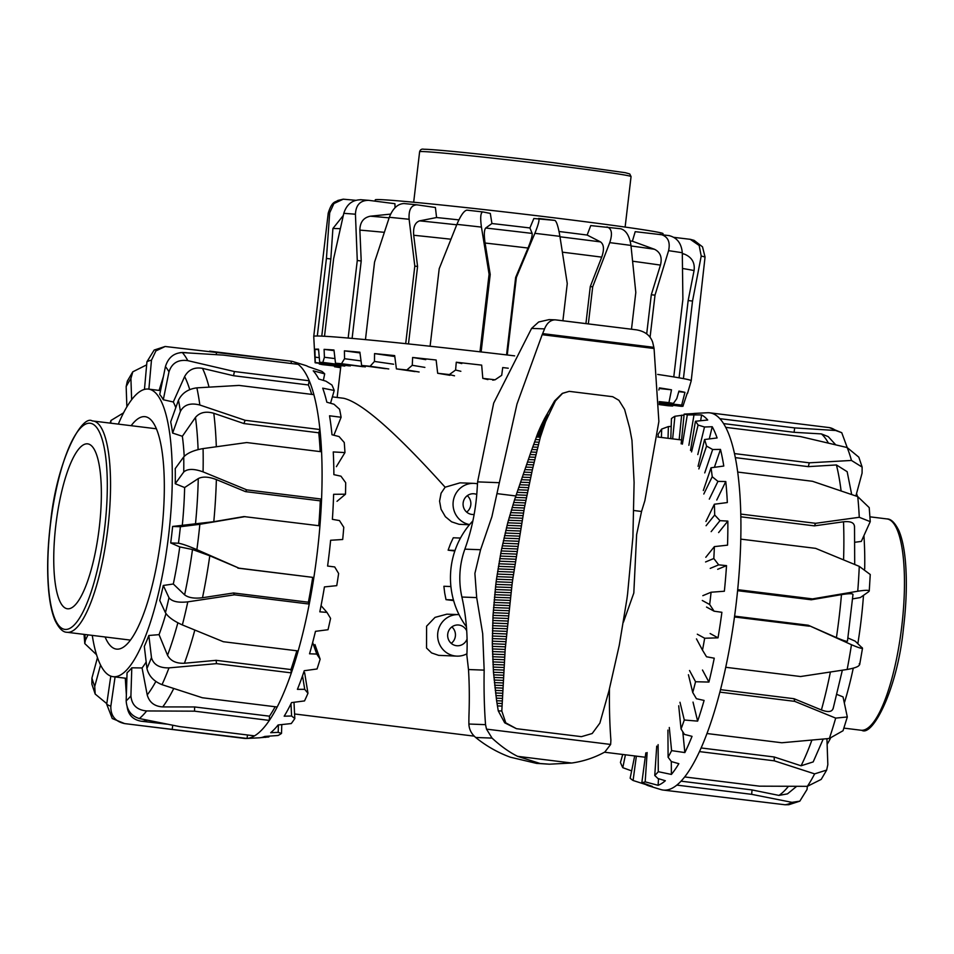 <?xml version="1.0" encoding="UTF-8"?>
<svg xmlns="http://www.w3.org/2000/svg" width="954" height="954" viewBox="0 0 954 954"><rect width="100%" height="100%" fill="white"/><g stroke="black" fill="none" stroke-linecap="round" stroke-linejoin="round"><path stroke-width="1.43" d="M458.457 614.614L446.866 614.173L435.024 617.381L426.581 626.206L426.533 648.028L431.578 652.918L438.661 655.362L456.894 656.125A20.773 20.046 -87.8 0 1 441.893 648.219A20.773 20.046 -87.8 0 1 439.83 625.955A20.773 20.046 -87.8 0 1 458.457 614.614A20.773 20.046 -87.8 0 1 459.029 614.638M466.923 653.776A20.773 20.046 -87.8 0 1 456.894 656.125M450.92 586.531L443.884 586.269L444.695 593.018L446.007 599.649L453.448 599.935M460.484 538.056L453.281 537.782L450.467 543.852L448.13 550.172L455.034 550.434M469.606 524.581A20.773 20.046 -87.8 0 1 453.651 509.209A20.773 20.046 -87.8 0 1 460.734 487.804A20.773 20.046 -87.8 0 1 473.876 483.368L460.055 482.843L445.124 487.208L441.082 493.206L439.579 501.148L441.046 509.257L445.387 516.71L451.6 521.826L459.089 524.306L469.463 524.772M445.124 487.208C395.409 432.031 361.578 402.385 343.631 398.271L332.374 396.876M474.138 514.444A10.387 10.017 -87.8 0 1 463.107 503.318A10.387 10.017 -87.8 0 1 476.761 494.446M467.281 495.675A10.387 10.017 -87.8 0 1 466.661 512.107M467.066 638.965A10.387 10.017 -87.8 0 1 447.688 634.565A10.387 10.017 -87.8 0 1 466.721 630.868M451.862 626.921A10.387 10.017 -87.8 0 1 451.242 643.354M446.007 599.649L453.627 600.591M448.13 550.172L454.843 551.007M473.876 483.368A20.773 20.046 -87.8 0 1 477.489 483.845M847.975 637.999L855.201 641.16L862.511 648.231L859.661 664.664M836.896 694.429L843.038 696.897L847.307 716.967L835.68 718.112A190.049 49.656 97 0 1 829.336 738.479L843.026 730.74L847.319 716.979M826.271 738.778L826.939 738.98L827.833 764.619L826.665 770.069L814.644 773.873A190.049 49.656 97 0 1 807.358 786.334L821.203 779.394L826.677 770.069M863.489 595.344A144.877 37.862 97 0 1 861.176 619.754A144.877 37.862 97 0 1 857.849 643.628M853.258 668.194A144.877 37.862 97 0 1 844.433 702.633M830.457 738.348A144.877 37.862 97 0 1 827.13 744.347M693.045 413.595A187.843 49.083 97 0 1 694.727 413.404L707.403 412.748A190.049 49.656 97 0 1 708.595 412.736A190.049 49.656 97 0 1 709.693 412.82A190.049 49.656 97 0 1 719.865 418.675A190.049 49.656 97 0 1 725.732 427.368A190.049 49.656 97 0 1 734.485 453.591A190.049 49.656 97 0 1 737.692 472.063A190.049 49.656 97 0 1 740.781 514.075A190.049 49.656 97 0 1 740.781 539.129A190.049 49.656 97 0 1 737.692 589.667A190.049 49.656 97 0 1 736.214 603.322A190.049 49.656 97 0 1 734.485 616.964A190.049 49.656 97 0 1 725.732 667.287A190.049 49.656 97 0 1 719.876 692.127A190.049 49.656 97 0 1 706.974 733.531A190.049 49.656 97 0 1 699.473 751.597A190.049 49.656 97 0 1 684.662 776.938A190.049 49.656 97 0 1 676.827 785.106A190.049 49.656 97 0 1 664.258 790.15A190.049 49.656 97 0 1 663.149 790.055A190.049 49.656 97 0 1 662.66 789.984A190.049 49.656 97 0 1 660.907 789.578L648.768 785.857A187.843 49.083 97 0 1 645.786 784.558L633.086 780.491A185.636 48.511 97 0 1 630.153 778.19L634.696 755.902M709.693 412.82L829.336 427.607A190.049 49.656 97 0 1 835.68 430.504L794.694 427.905L719.865 418.675M734.592 616.141L808.276 625.24L836.419 637.606C843.551 640.683 847.235 641.815 847.486 641.028L852.995 594.414M705.578 561.954L713.819 558.507L718.684 564.851L726.519 565.627A187.843 49.083 97 0 1 724.36 591.23L711.076 592.231A185.636 48.511 97 0 1 710.193 600.209A185.636 48.511 97 0 1 709.669 604.514L714.105 611.192L721.892 612.301A187.843 49.083 97 0 1 718.028 637.844L704.672 638.238A185.636 48.511 97 0 1 702.49 650.139L706.52 656.769L714.248 658.188A187.843 49.083 97 0 1 708.929 682.062L695.549 681.74A185.636 48.511 97 0 1 692.747 692.509L696.432 698.722L704.088 700.427A187.843 49.083 97 0 1 697.636 721.129L684.292 720.008A185.636 48.511 97 0 1 681.037 728.963L684.459 734.401L692.032 736.345A187.843 49.083 97 0 1 684.853 752.575L671.604 750.631A185.636 48.511 97 0 1 668.098 757.214L671.366 761.566L678.843 763.689A187.843 49.083 97 0 1 671.389 774.433L658.284 771.691A185.636 48.511 97 0 1 654.754 775.483L657.962 778.524L665.343 780.742A187.843 49.083 97 0 1 658.093 785.321L645.178 781.851A185.636 48.511 97 0 1 641.839 782.626L652.393 786.43A187.843 49.083 97 0 1 648.768 785.857M631.643 770.892L622.795 767.684A185.636 48.511 97 0 1 620.446 762.449L622.735 754.471M676.827 785.106L751.657 794.336L791.999 802.35A190.049 49.656 97 0 1 785.023 804.759L663.149 790.055M869.249 591.027L870.251 574.511L859.268 566.366A190.049 49.656 97 0 1 857.741 591.23C866.649 589.858 870.275 590.037 868.629 591.742L869.225 591.027M740.781 539.129L815.61 548.359L859.268 566.366M852.614 598.873L860.317 597.574L868.629 591.742M870.251 521.647L869.213 507.611L857.741 496.617A190.049 49.656 97 0 1 859.268 517.295L870.239 521.647L861.307 541.419L854.963 542.254M737.692 472.063L812.522 481.293L857.741 496.617M858.803 457.157L847.152 447.545A190.049 49.656 97 0 1 851.457 460.448L862.13 467.09L862.07 473.148L855.881 495.973M725.732 427.368L800.561 436.598L847.152 447.545M835.68 430.504L841.75 432.699L847.212 447.557M841.762 432.699L829.336 427.607M862.07 647.563C863.322 649.209 859.792 648.255 851.469 644.713A190.049 49.656 97 0 1 847.152 669.469C856.382 667.848 860.425 665.904 859.268 663.662M808.276 625.24L851.469 644.713M785.023 804.759L788.827 804.711L799.834 801.157M807.334 786.334L807.06 789.447L799.822 801.145L791.999 802.35M807.358 786.334L759.491 786.168L684.662 776.938M699.473 751.597L774.302 760.827L814.644 773.873M829.336 738.479L781.803 742.761L706.974 733.531M719.876 692.127L794.706 701.357L835.68 718.112M645.822 752.873L641.839 782.626M656.722 746.123L654.754 775.483M667.919 730.096L668.098 757.214M678.711 705.793L681.037 728.963M688.43 674.74L692.747 692.509M696.468 638.882L702.49 650.139M714.105 611.192L706.532 607.054M702.299 600.483L709.669 604.514M694.727 413.404A187.843 49.083 97 0 1 696.205 413.404L684.149 414.119L681.156 443.848M672.642 438.852L674.919 416.254A185.636 48.511 97 0 0 671.449 418.556L670.817 438.637M661.42 437.469L661.682 429.061A185.636 48.511 97 0 0 658.129 434.297L658.272 437.087M711.076 592.231L702.848 595.666M706.079 525.714L714.689 515.005L719.996 520.657L727.842 521.099A187.843 49.083 97 0 1 727.532 545.163L714.379 546.606L705.793 557.291M703.802 494.029L712.221 476.738L717.945 481.376L725.779 481.531A187.843 49.083 97 0 1 727.33 502.543L714.367 504.237L705.948 521.492M698.853 468.915L706.568 446.114L712.674 449.489L720.473 449.406A187.843 49.083 97 0 1 723.776 466.041L711.028 467.782L703.325 490.523M691.567 451.922L698.089 425.055L704.493 426.998L712.233 426.736A187.843 49.083 97 0 1 717.098 437.946L704.577 439.532L698.066 466.339M682.396 444.135L687.309 414.895L701.607 414.942A187.843 49.083 97 0 1 707.713 420.022L695.43 421.263L690.517 450.443M622.795 767.684L625.419 754.793M633.086 780.491L636.366 756.105M645.178 781.851L647.134 752.563M658.093 785.321L658.534 778.691M658.284 771.691L658.105 744.633M671.389 774.433L671.306 761.483M671.604 750.631L669.291 727.508M684.853 752.575L682.778 731.742M684.292 720.008L679.987 702.275M697.636 721.129L693.021 702.108M695.549 681.74L689.527 670.507M708.929 682.062L702.478 670.018M704.672 638.238L697.314 634.207M718.028 637.844L710.146 633.528M718.684 564.851L710.229 568.381M726.519 565.627L717.682 569.311M719.996 520.657L711.159 531.64M727.842 521.099L718.624 532.559M717.945 481.376L709.299 499.121M725.779 481.531L716.764 500.039M712.674 449.489L704.744 472.886M720.473 449.406L714.403 467.317M704.493 426.998L697.791 454.569M712.233 426.736L709.275 438.923M693.928 415.312L688.871 445.327M701.607 414.942L700.63 420.726M674.919 416.254L684.054 415.038M681.633 415.169L679.165 439.663M661.682 429.061L668.396 426.569L671.199 426.438M668.396 426.569L668.027 438.291M684.149 414.119A185.636 48.511 97 0 1 687.309 414.895M695.43 421.263A185.636 48.511 97 0 1 698.089 425.055M704.577 439.532A185.636 48.511 97 0 1 706.568 446.114M711.028 467.782A185.636 48.511 97 0 1 712.221 476.738M714.367 504.237A185.636 48.511 97 0 1 714.689 515.005M714.379 546.606A185.636 48.511 97 0 1 713.819 558.507M796.614 786.37L787.479 793.871L778.941 795.409L752.05 789.936L751.657 794.336M681.025 781.171L752.05 789.936M723.585 423.6L794.062 432.305L821.406 433.915L828.227 436.622L835.668 444.767M735.319 457.634L808.276 466.637L836.419 464.944L847.164 471.693L851.683 494.53M740.841 516.806L814.37 525.869L843.515 521.79C850.873 521.051 854.522 522.792 854.474 527.049M737.585 590.681L811.27 599.78L841.464 594.64C849.096 593.424 852.924 593.4 852.948 594.569M833.2 708.071C832.305 711.922 828.382 712.543 821.406 709.967L794.062 698.722L794.706 701.357M720.509 689.647L794.062 698.722M823.195 739.064L813.19 761.912L801.074 765.788L774.171 756.975L774.302 760.827M701.118 747.96L774.171 756.975M734.485 616.964L809.314 626.194M847.152 669.469L800.561 676.529L725.732 667.287M857.741 591.23L812.522 598.897L737.692 589.667M859.268 517.295L815.61 523.305L740.781 514.075M851.457 460.448L809.314 462.821L734.485 453.591M811.27 599.78L812.522 598.897M814.37 525.869L815.61 523.305M808.276 466.637L809.314 462.821M794.062 432.305L794.694 427.905M856.537 493.564A144.877 37.862 97 0 1 857.503 496.533M863.942 536.017A144.877 37.862 97 0 1 864.694 569.013M361.196 199.768C352.479 199.732 346.684 204.251 343.798 213.338A190.049 4.078 6.7 0 1 355.437 214.221C355.878 204.943 360.326 200.316 368.769 200.34L394.92 203.703L395.039 207.71M417.005 204.836L404.126 203.548C397.818 203.727 392.881 208.306 389.315 217.297A190.049 4.078 6.7 0 1 409.123 219.277C408.539 209.868 411.162 205.062 417.005 204.836L435.406 207.495L436.574 217.536A144.877 3.112 6.7 0 1 458.898 219.885M482.7 211.919A174.475 3.744 -173.3 0 0 466.876 210.142C464.049 210.691 460.722 215.425 456.906 224.357A190.049 4.078 6.7 0 1 481.448 227.1C480.124 217.595 480.589 212.539 482.843 211.931L490.308 213.434L491.93 223.534A144.877 3.112 6.7 0 1 529.899 227.958L533.858 218.502L554.894 220.398A174.475 3.744 -173.3 0 0 538.688 218.43M559.032 231.5A144.877 3.112 6.7 0 1 587.151 235.054L590.753 225.585L620.708 228.757C626.062 230.284 629.473 235.841 630.964 245.416L635.805 292.461L631.488 329.225M630.117 240.897A144.877 3.112 6.7 0 1 632.383 241.219L635.209 231.667L669.458 235.65M375.113 201.163L375.268 199.851A144.877 3.112 6.7 0 1 380.372 199.624A144.877 3.112 6.7 0 1 538.485 215.914A144.877 3.112 6.7 0 1 663.042 233.658L662.923 234.66M587.151 235.054L600.507 241.899C603.965 244.439 604.371 249.519 601.712 257.139L590.276 286.582L592.708 286.784L609.749 242.626A190.049 4.078 6.7 0 1 630.964 245.416M344.788 366.086L315.249 362.532L314.915 349.283A187.843 4.031 6.7 0 1 318.541 349.152L319.697 362.317A185.636 3.983 6.7 0 1 321.629 362.377A185.636 3.983 6.7 0 1 322.822 362.425L324.408 357.261L324.098 349.367A187.843 4.031 6.7 0 1 333.972 350.011L335.51 363.236A185.636 3.983 6.7 0 1 341.496 363.701L344.549 358.704L344.406 350.833A187.843 4.031 6.7 0 1 359.885 352.205L361.638 365.465A185.636 3.983 6.7 0 1 370.092 366.264L374.469 361.447L374.552 353.6A187.843 4.031 6.7 0 1 394.67 355.603L396.411 368.888A185.636 3.983 6.7 0 1 406.833 369.973L412.271 365.299L412.629 357.476A187.843 4.031 6.7 0 1 436.133 360.004L437.671 373.276A185.636 3.983 6.7 0 1 449.382 374.576L455.595 370.021L456.274 362.234A187.843 4.031 6.7 0 1 481.675 365.12L482.807 378.368A185.636 3.983 6.7 0 1 495.078 379.787L501.709 375.316L502.722 367.564A187.843 4.031 6.7 0 1 508.255 368.22M658.844 390.007L659.429 387.884A187.843 4.031 6.7 0 1 671.497 389.804L668.945 402.636A185.636 3.983 6.7 0 1 673.405 403.411L676.756 398.689L678.938 391.104A187.843 4.031 6.7 0 1 684.96 392.356L681.681 405.104A185.636 3.983 6.7 0 1 683.147 405.533L687.274 393.084A187.843 4.031 6.7 0 1 687.536 393.358A187.843 4.031 6.7 0 1 687.142 393.549M683.267 405.235L682.957 406.261A185.636 3.983 6.7 0 1 681.347 406.332L659.25 403.602M657.688 374.421A190.049 4.078 6.7 0 1 673.774 376.925A190.049 4.078 6.7 0 1 683.422 378.607A190.049 4.078 6.7 0 1 691.233 380.634A190.049 4.078 6.7 0 1 691.245 380.729L687.536 393.358M340.888 365.752L315.178 362.794A185.636 3.983 6.7 0 1 315.106 362.675L313.747 336.38A190.049 4.078 6.7 0 1 313.747 336.368A190.049 4.078 6.7 0 1 317.312 335.999A190.049 4.078 6.7 0 1 320.437 336.07A190.049 4.078 6.7 0 1 324.515 336.273A190.049 4.078 6.7 0 1 348.162 338.05A190.049 4.078 6.7 0 1 365.454 339.624A190.049 4.078 6.7 0 1 405.7 343.643A190.049 4.078 6.7 0 1 430.099 346.242A190.049 4.078 6.7 0 1 479.981 351.811A190.049 4.078 6.7 0 1 507.254 354.983A190.049 4.078 6.7 0 1 514.671 355.866M507.254 354.983L516.364 277.423L534.872 233.325A190.049 4.078 6.7 0 1 559.915 236.353L567.26 283.588L562.896 320.759M343.261 199.171L337.859 200.447C335.379 202.534 332.207 200.447 328.224 213.136A190.049 4.078 6.7 0 1 329.69 212.814L333.912 203.56L343.261 199.183L355.556 200.292M674.025 237.367L690.243 239.323L699.175 245.5L701.214 256.054A190.049 4.078 6.7 0 1 705.054 257.043L702.514 246.847L694.118 240.36L690.255 239.311M705.054 257.043L691.233 380.634M683.422 378.607L692.532 301.047L701.214 256.054M659.977 234.231C667.693 236.091 670.567 241.577 668.587 250.663A190.049 4.078 6.7 0 1 682.301 252.738C681.406 243.21 676.946 237.498 668.897 235.578M682.301 252.738L682.885 299.365L673.774 376.925M650.079 337.179L655.016 295.144L668.587 250.663M360.481 199.696L368.769 200.34M324.515 336.273L333.626 258.713L343.798 213.338M606.911 226.945C611.752 228.4 612.706 233.635 609.749 242.626M588.344 323.907L592.708 286.784M559.915 236.353C558.281 226.778 556.611 221.459 554.894 220.398M538.605 218.418C539.726 219.42 538.473 224.381 534.872 233.325M466.876 210.142L482.843 211.931M481.448 227.1L489.092 274.251L479.981 351.811M491.93 223.534L485.717 228.018C484.107 229.938 483.893 234.946 485.085 243.031L490.213 274.478L489.092 274.251M430.099 346.242L439.21 268.682L456.906 224.357M409.123 219.277L414.811 266.083L405.7 343.643M436.574 217.536L419.629 220.851C415.014 222.449 413.034 227.255 413.702 235.256L417.578 266.488L414.811 266.083M365.454 339.624L374.564 262.064L389.315 217.297M659.238 402.719L683.147 405.533M659.226 401.813L673.405 403.411M492.741 380.157L495.078 379.787M455.595 370.021L460.854 371.297M454.509 375.816L449.382 374.576M456.274 362.234L461.772 363.569M412.271 365.299L424.876 367.385M419.104 372L406.833 369.973M412.629 357.476L425.782 359.658M374.469 361.447L393.608 364.213M388.755 368.959L370.092 366.264M374.552 353.6L394.515 356.486M344.549 358.704L361.029 360.91M365.358 366.896L341.496 363.701M344.406 350.833L359.98 352.92M324.408 357.261L334.961 358.585M350.392 365.907L322.822 362.425M324.098 349.367L334.043 350.619M319.697 362.317L349.176 365.871M340.793 366.479L319.244 363.999A185.636 3.983 6.7 0 0 322.237 364.619L340.781 366.634M340.685 367.421L334.568 366.753A185.636 3.983 6.7 0 0 340.423 367.672L340.65 367.695M682.957 406.261L659.238 403.459M681.681 405.104L659.238 402.576M684.96 392.356L678.783 391.665M668.945 402.636L659.226 401.61M671.497 389.804L659.262 388.505M482.807 378.368L487.923 379.597M437.671 373.276L449.918 375.304M396.411 368.888L415.026 371.583M361.638 365.465L385.44 368.649M335.51 363.236L363.021 366.706M315.309 357.178L319.28 357.655M314.915 349.283L318.588 349.736M319.244 363.999L319.03 363.236M334.568 366.753L334.138 365.919M659.25 404.591L668.11 405.748A185.636 3.983 6.7 0 0 672.701 406.034L659.25 404.377M672.964 405.295L672.701 406.034M529.899 227.958L532.141 233.42C532.487 235.578 531.116 240.444 528.015 248.028L515.649 277.435L516.364 277.423M490.213 274.478L481.114 351.943M506.55 354.9L515.649 277.435M585.923 323.609L590.276 286.582M632.383 241.219L654.432 249.256C660.359 252.13 662.362 257.413 660.454 265.105L651.296 294.762L655.016 295.144M646.693 333.888L651.296 294.762M682.313 253.466L684.59 254.205C691.9 257.318 695.072 262.767 694.071 270.554L688.156 300.558L692.532 301.047M679.081 377.82L688.156 300.558M321.772 336.13L330.835 258.963L332.898 228.519L343.309 215.461M352.109 338.396L361.208 261.002L359.873 230.117C360.004 222.222 363.498 217.584 370.379 216.2L390.639 214.101M417.578 266.488L408.479 343.929M355.437 214.221L357.273 260.49L348.162 338.05M329.69 212.814L326.423 258.439L317.312 335.999M361.208 261.002L357.273 260.49M330.835 258.963L326.423 258.439M126.357 694.822L125.272 678.175A144.877 37.862 -83 0 0 125.475 678.211A144.877 37.862 -83 0 0 126.882 678.282M126.166 700.832C126.81 710.122 131.211 716.025 139.356 718.541A190.049 49.656 -83 0 0 146.642 710.945C136.971 710.026 131.724 705.006 130.913 695.895A174.475 45.589 97 0 1 126.166 700.832L127.061 672.749A144.877 37.862 -83 0 0 131.795 667.812L142.063 667.955A144.877 37.862 -83 0 0 146.177 662.004M146.94 668.468C148.729 675.921 153.749 681.323 162.013 684.662A190.049 49.656 -83 0 0 168.977 667.883C159.258 668.05 153.427 664.604 151.471 657.544A174.475 45.589 97 0 1 146.94 668.468L144.316 646.395A144.877 37.862 -83 0 0 148.848 635.483L159.056 634.649A144.877 37.862 -83 0 0 165.948 613.601M165.436 612.718C168.226 617.071 173.867 621.149 182.357 624.93A190.049 49.656 -83 0 0 187.795 601.855C178.171 602.904 171.899 601.521 168.977 597.717A174.475 45.589 97 0 1 165.436 612.718L159.747 600.483A144.877 37.862 -83 0 0 163.289 585.47L173.306 584.003A144.877 37.862 -83 0 0 179.757 546.916L170.694 542.933A144.877 37.862 -83 0 0 171.72 534.693A144.877 37.862 -83 0 0 172.626 526.441L213.791 521.695L243.938 516.579L319.936 525.845A190.049 49.656 -83 0 0 321.57 499.085A190.049 49.656 -83 0 0 321.57 451.779A190.049 49.656 -83 0 0 319.924 429.527A190.049 49.656 -83 0 0 313.878 394.646A190.049 49.656 -83 0 0 309.239 380.765A190.049 49.656 -83 0 0 298.173 364.345A190.049 49.656 -83 0 0 293.093 361.626A190.049 49.656 -83 0 0 291.34 361.22A190.049 49.656 -83 0 0 290.851 361.149L165.173 346.493L155.896 350.917L151.471 360.207L148.884 389.149M92.264 635.388A144.877 37.862 -83 0 0 113.037 676.672A144.877 37.862 -83 0 0 168.739 534.323A144.877 37.862 -83 0 0 148.514 389.101A144.877 37.862 -83 0 0 118.332 424.101M131.163 425.675A117.092 30.6 97 0 1 144.436 416.624A117.092 30.6 97 0 1 145.115 416.671A117.092 30.6 97 0 1 161.298 535.337A117.092 30.6 97 0 1 117.115 649.149A117.092 30.6 97 0 1 116.436 649.102A117.092 30.6 97 0 1 105.095 636.974M268.968 736.142L268.897 736.941L260.788 737.645M112.238 718.517L124.664 723.597L244.307 738.384A190.049 49.656 -83 0 0 245.405 738.468A190.049 49.656 -83 0 0 246.597 738.468L259.273 737.812A187.843 49.083 -83 0 0 264.771 736.44L278.055 735.486A185.636 48.511 -83 0 0 281.502 733.423L278.198 732.362L270.697 732.696A187.843 49.083 -83 0 0 278.103 724.968L291.256 723.561A185.636 48.511 -83 0 0 294.81 718.553L291.59 716.001L284.185 716.192A187.843 49.083 -83 0 0 291.542 702.597L304.529 700.916A185.636 48.511 -83 0 0 307.963 693.272L304.72 689.337L297.409 689.337A187.843 49.083 -83 0 0 304.266 670.722L317.05 668.969A185.636 48.511 -83 0 0 320.139 659.178L316.776 654.074L309.537 653.8A187.843 49.083 -83 0 0 315.476 631.333L328.021 629.723A185.636 48.511 -83 0 0 330.573 618.383L326.983 612.408L319.817 611.824A187.843 49.083 -83 0 0 324.443 586.913L336.75 585.649A185.636 48.511 -83 0 0 338.622 573.485L334.711 566.95L327.592 566.044A187.843 49.083 -83 0 0 329.225 553.153A187.843 49.083 -83 0 0 330.621 540.262L342.701 539.499A185.636 48.511 -83 0 0 343.762 527.276L339.469 520.574L332.386 519.334A187.843 49.083 -83 0 0 333.626 494.303L345.491 494.196L337.012 501.315M246.597 738.468A190.049 49.656 -83 0 0 247.026 738.432A190.049 49.656 -83 0 0 254.527 735.856A190.049 49.656 -83 0 0 269.338 720.413A190.049 49.656 -83 0 0 277.185 706.997A190.049 49.656 -83 0 0 291.34 672.88A190.049 49.656 -83 0 0 298.173 650.95A190.049 49.656 -83 0 0 309.239 604.061A190.049 49.656 -83 0 0 313.878 577.408A190.049 49.656 -83 0 0 317.372 551.65A190.049 49.656 -83 0 0 319.936 525.845M135.039 724.897L247.026 738.432L247.527 734.985M110.759 423.159L110.974 420.464L123.543 412.855M127.335 381.135L126.166 386.585A174.475 45.589 97 0 1 130.913 378.476L132.797 371.81L146.642 364.869M131.64 399.726L130.913 378.476M126.87 406.857L126.166 386.585M165.173 346.481L154.166 350.046L146.94 361.757A174.475 45.589 97 0 1 151.471 360.207M163.42 376.484L159.103 390.413M180.008 352.67L182.202 352.491M216.272 354.614L216.51 351.99L209.689 351.132M144.459 389.423L146.94 361.757M182.345 352.575C173.867 352.932 168.226 357.595 165.436 366.586A174.475 45.589 97 0 1 168.977 371.845C171.899 363.045 178.171 359.312 187.795 360.648A190.049 49.656 -83 0 0 182.345 352.575L223.343 355.115L298.173 364.345M311.696 394.384A185.636 48.511 -83 0 0 308.38 384.963L233.551 375.721L202.487 368.351C194.377 366.956 188.415 369.699 184.611 376.591L173.306 401.98L163.289 399.738L168.977 371.845M233.551 375.721L234.41 371.535L187.795 360.648M163.289 399.738A144.877 37.862 -83 0 0 159.747 394.491L165.436 366.586M196.87 387.849C188.093 389.017 181.952 393.143 178.458 400.239A174.475 45.589 97 0 1 180.389 411.401C183.955 404.723 190.442 402.588 199.851 405.021A190.049 49.656 -83 0 0 196.87 387.849L239.049 385.416L313.878 394.646M320.198 451.612A185.636 48.511 -83 0 0 318.767 432.794L243.938 423.564L213.791 413.273C205.885 411.019 199.78 412.39 195.475 417.411L182.357 436.276L172.626 433.068L180.389 411.401M243.938 423.564L245.095 420.297L199.851 405.021M172.626 433.068A144.877 37.862 -83 0 0 170.683 421.906L178.458 400.239M203.071 448.595C193.948 450.181 187.509 452.947 183.74 456.883A174.475 45.589 97 0 1 183.74 472.015C187.509 468.641 193.948 468.593 203.071 471.872A190.049 49.656 -83 0 0 203.071 448.595L246.74 442.549L321.57 451.779M318.767 525.702A185.636 48.511 -83 0 0 320.294 500.85L245.464 491.62L216.367 479.576C208.723 476.678 202.689 476.344 198.265 478.574L184.635 487.542L175.238 483.726L183.74 472.015M245.464 491.62L246.74 489.855L203.071 471.872M175.238 483.726A144.877 37.862 -83 0 0 175.238 468.581L183.74 456.883M199.851 524.295L180.389 526.727A174.475 45.589 97 0 1 178.458 543.231C181.952 543.756 188.093 545.903 196.882 549.659A190.049 49.656 -83 0 0 199.851 524.295L245.106 516.615M172.626 526.441L180.389 526.727M173.306 584.003L184.611 594.855C188.427 597.776 194.389 598.73 202.498 597.729L233.551 592.983L308.38 602.212A185.636 48.511 -83 0 0 312.709 577.361L239.049 568.179L196.882 549.659M187.795 601.855L234.41 594.819L309.239 604.061L308.38 602.212M233.551 592.983L234.41 594.819M163.289 585.47L168.977 597.717M298.173 650.95L223.343 641.72L182.357 624.93M168.977 667.883L216.51 663.638L291.34 672.88L290.946 669.553A185.636 48.511 -83 0 0 296.837 650.783M159.056 634.649L167.534 655.279C170.575 660.943 176.216 663.602 184.432 663.245L216.117 660.323L216.51 663.638M148.848 635.483L151.471 657.544M277.185 706.997L202.355 697.756L162.013 684.662M146.642 710.945L194.509 711.171L269.338 720.413L269.469 716.18A185.636 48.511 -83 0 0 275.157 706.747M142.063 667.955L147.214 694.906C149.337 702.394 154.512 706.401 162.717 706.914L194.64 706.95L194.509 711.171M131.795 667.812L130.913 695.895M254.527 735.856L179.698 726.614L139.356 718.541M124.664 723.597C115.172 721.558 110.557 715.727 110.843 706.115A174.475 45.589 97 0 1 106.705 704.231L112.25 718.505M172.769 725.29L172.197 729.202M127.156 706.914C128.373 714.975 133.023 719.733 141.12 721.2L167.022 724.169M115.076 676.923L110.843 706.115M106.788 703.658L95.197 694.059L94.732 686.451A174.475 45.589 97 0 1 91.93 678.055L91.87 684.125L95.185 694.059M100.54 665.033L94.732 686.451M96.497 654.671L84.787 643.592L85.371 640.289A174.475 45.589 97 0 1 84.882 634.482M88.018 634.863L85.371 640.289M326.983 612.408L321.057 605.647M316.776 654.074L312.65 642.507M314.927 644.546L320.139 659.178M304.72 689.337L302.525 675.79M304.624 672.642L307.963 693.272M291.59 716.001L290.982 703.766M293.999 702.287L294.81 718.553M278.198 732.362L278.425 724.945M281.788 724.587L281.502 733.423M265.379 737.406L265.486 736.381M345.491 494.196A185.636 48.511 -83 0 0 345.682 482.688L340.96 476.189L333.876 474.639A187.843 49.083 -83 0 0 333.256 451.934L344.954 452.578A185.636 48.511 -83 0 0 344.251 442.501L339.087 436.574L331.992 434.762A187.843 49.083 -83 0 0 329.535 415.789L341.115 417.256A185.636 48.511 -83 0 0 339.564 409.242L333.983 404.234L326.84 402.206A187.843 49.083 -83 0 0 322.714 388.171L334.222 390.46A185.636 48.511 -83 0 0 331.92 385.011L325.946 381.183L318.743 379.012A187.843 49.083 -83 0 0 313.21 370.808L324.694 373.861L323.358 380.407M334.222 390.46L330.549 403.256M341.115 417.256L333.876 435.239M344.954 452.578L336.38 466.661M324.694 373.861A185.636 48.511 -83 0 0 321.796 371.321L308.214 366.646A187.843 49.083 -83 0 0 305.232 365.346L293.093 361.626M194.64 706.95L269.469 716.18M216.117 660.323L290.946 669.553M179.757 546.916L192.493 549.516L209.785 555.788L239.049 568.179M312.709 577.361L237.88 568.131M291.137 363.474L291.34 361.22L216.51 351.99M308.38 384.963L309.239 380.765L234.41 371.535M318.767 432.794L319.924 429.527L245.095 420.297M320.294 500.85L321.57 499.085L246.74 489.855M97.463 657.64L91.93 678.055M110.795 676.124L106.705 704.231M170.694 542.933L178.458 543.231M182.357 524.795A144.877 37.862 -83 0 0 184.635 487.542M184.205 456.334A144.877 37.862 -83 0 0 182.357 436.276M175.798 407.656A144.877 37.862 -83 0 0 173.306 401.98M55.785 525.499A83.081 21.715 -83 0 0 67.376 608.771A83.081 21.715 -83 0 0 99.323 527.145A83.081 21.715 -83 0 0 87.72 443.86A83.081 21.715 -83 0 0 55.785 525.499M562.347 393.358L554.608 400.895L544.495 418.675L538.175 432.162L530.949 452.029L514.516 499.932L507.731 522.816L501.208 550.947L496.485 579.209A225.871 59.017 -82.9 0 0 496.152 581.785A225.871 59.029 -83 0 0 495.818 584.361L493.027 615.318L492.324 643.771L493.468 672.26L496.617 700.737L498.262 710.873L504.69 722.81L516.448 728.689L505.763 722.846L501.804 711.004L505.179 649.435L512 584.969A1080.524 282.384 97 0 0 512.334 582.393A1080.524 282.312 97.1 0 0 512.68 579.817L524.366 508.005L532.344 469.893L540.346 437.194L545.605 421.608L555.431 400.918L562.55 393.37L569.24 391.355L562.371 393.346M516.448 728.689L581.451 736.655L592.207 733.507L599.863 723.108L608.962 690.839L619.277 645.25L626.897 599.148A1080.524 282.312 -82.9 0 0 627.243 596.572A1080.524 282.372 -83 0 0 627.577 593.996L632.907 537.078L634.1 482.45L631.965 440.366L629.64 427.988L624.608 409.457L618.919 400.322L612.706 396.709L569.24 391.355M549.397 764.202L536.446 763.367L510.33 757.19C497.785 752.599 486.242 746.028 475.688 737.478C471.371 733.805 469.106 729.321 468.891 724.026A77.894 20.356 97 0 1 469.01 714.021A171.35 44.778 -83 0 0 468.497 669.541L466.852 655.291A207.996 200.71 92.2 0 0 466.84 633.051A207.996 200.71 92.2 0 0 461.891 597.037A83.081 80.172 -87.8 0 1 459.971 572.877A83.081 80.172 -87.8 0 1 464.86 549.146A208.032 200.757 92.2 0 0 473.852 516.042A208.032 200.757 92.2 0 0 477.179 488.567A170.778 108.1 97.1 0 0 477.596 481.877L499.347 482.7L491.894 516.722L480.577 549.731L474.889 573.437L476.69 597.598L482.688 633.659L484.167 670.125A225.871 59.029 -83 0 0 485.538 724.658L486.504 729.13L492.037 738.098C500.695 746.076 509.209 752.157 517.569 756.331L540.179 763.51L549.397 764.19L571.732 763.021C583.574 761.34 594.616 757.667 604.848 752.014L610.643 744.442L610.894 740.125A225.871 59.029 97 0 1 609.475 688.848M623.439 622.151L633.814 593.042L636.628 534.586L641.541 511.463L644.868 500.659L658.88 421.501L654.062 348.496A401.539 387.491 92.2 0 0 653.848 347.328L652.667 342.236C650.282 335.379 644.821 331.241 636.306 329.822L555.18 319.84C550.494 319.972 546.952 322.989 544.555 328.892L542.647 333.614A401.539 387.491 92.2 0 0 542.17 334.699L516.996 403.995L499.347 482.7M477.596 481.877L493.683 403.113L531.593 328.403L538.652 321.999L549.099 319.614L555.18 319.84M472.874 520.908A81.066 78.228 92.2 0 0 466.423 626.802M580.008 736.536L581.308 736.643M536.446 763.367L537.197 763.462M841.464 594.64A185.636 48.511 97 0 1 839.27 616.141A185.636 48.511 97 0 1 836.419 637.606M788.398 786.358A185.636 48.511 97 0 1 778.941 795.409M821.406 433.915A185.636 48.511 97 0 1 828.37 443.026M836.419 464.944A185.636 48.511 97 0 1 841.094 490.905M843.515 521.79A185.636 48.511 97 0 1 843.563 559.855M830.397 672.033A185.636 48.511 97 0 1 821.406 709.967M811.89 740.125A185.636 48.511 97 0 1 801.074 765.788M332.898 228.519A185.636 3.983 6.7 0 1 337.346 228.578A185.636 3.983 6.7 0 1 340.256 228.71M562.395 252.19A185.636 3.983 6.7 0 1 563.826 252.357A185.636 3.983 6.7 0 1 601.712 257.139M600.507 241.899A173.163 3.721 -173.3 0 0 562.335 237.081A173.163 3.721 -173.3 0 0 559.986 236.795M485.085 243.031A185.636 3.983 6.7 0 1 528.015 248.028M532.141 233.42A173.163 3.721 -173.3 0 0 485.717 228.018M632.645 261.217A185.636 3.983 6.7 0 1 660.454 265.105M654.432 249.256A173.163 3.721 -173.3 0 0 631.023 245.953M682.587 268.491A185.636 3.983 6.7 0 1 694.071 270.554M684.59 254.205A173.163 3.721 -173.3 0 0 682.325 253.752M359.873 230.117A185.636 3.983 6.7 0 1 384.295 232.323M389.125 217.846A173.163 3.721 -173.3 0 0 370.379 216.2M413.702 235.256A185.636 3.983 6.7 0 1 450.944 239.215M456.727 224.786A173.163 3.721 -173.3 0 0 419.629 220.851M186.996 352.813A185.636 48.511 -83 0 0 186.09 352.67L187.485 352.837M141.12 721.2A185.636 48.511 -83 0 0 141.705 721.236A185.636 48.511 -83 0 0 147.429 720.222M162.717 706.914A185.636 48.511 -83 0 0 173.723 688.538M155.848 681.466A173.163 45.255 97 0 1 147.214 694.906M184.432 663.245A185.636 48.511 -83 0 0 194.819 630.069M177.861 622.807A173.163 45.255 97 0 1 167.534 655.279M202.498 597.729A185.636 48.511 -83 0 0 209.785 555.788M192.493 549.516A173.163 45.255 97 0 1 184.611 594.855M213.791 521.695A185.636 48.511 -83 0 0 216.367 479.576M198.265 478.574A173.163 45.255 97 0 1 195.475 524.116M216.319 446.722A185.636 48.511 -83 0 0 213.791 413.273M195.475 417.411A173.163 45.255 97 0 1 198.098 449.596M209.021 387.085A185.636 48.511 -83 0 0 202.487 368.351M184.611 376.591A173.163 45.255 97 0 1 189.739 389.614M426.152 149.313A103.855 2.23 -173.3 0 1 552.843 162.609C498.715 155.967 438.387 149.456 423.826 149.241C421.704 148.764 420.297 149.599 419.617 151.746A106.443 2.29 6.7 0 1 423.361 151.579A106.443 2.29 6.7 0 1 553.225 165.209A106.443 2.29 6.7 0 1 631.059 176.585L625.12 227.076M860.925 730.227L861.748 730.287C872.421 737.06 897.464 689.551 903.486 628.137C906.455 603.512 907.099 581.308 905.429 561.548C904.273 548.49 902.102 538.211 898.906 530.71C895.031 522.804 891.06 518.881 886.993 518.928A106.443 27.821 97 0 1 901.852 625.633A106.443 27.821 97 0 1 861.545 730.275A106.443 27.821 97 0 1 860.925 730.227L843.885 728.117M156.468 428.799L92.252 420.917C81.579 414.143 56.536 461.653 50.514 523.066C47.545 547.691 46.901 569.896 48.571 589.655C49.727 602.725 51.898 613.005 55.093 620.505C58.969 628.4 62.94 632.323 67.007 632.275A106.443 27.821 -83 0 0 67.627 632.323A106.443 27.821 -83 0 0 107.933 527.681A106.443 27.821 -83 0 0 93.075 420.976A106.443 27.821 -83 0 0 92.455 420.929M89.664 423.206A103.855 27.141 97 0 1 104.761 527.347A103.855 27.141 97 0 1 65.432 629.437A103.855 27.141 97 0 1 50.347 525.296A103.855 27.141 97 0 1 89.664 423.206M554.608 400.895L555.431 400.918M461.891 597.037L476.69 597.598M641.541 511.463L633.969 510.533M610.643 744.442L486.504 729.13M515.84 495.961L497.451 493.683M531.593 328.403L544.555 328.892M475.688 737.478L492.037 738.098M464.86 549.146L480.577 549.731M468.891 724.026L485.538 724.658M468.497 669.541L484.167 670.125M653.848 347.328L542.647 333.614M654.062 348.496L542.17 334.699M571.732 763.021L517.569 756.331M546.547 414.966L548.55 415.038M546.034 415.884L548.109 415.956M545.509 416.803L547.668 416.886M545.008 417.733L547.238 417.816M544.495 418.675L546.821 418.758M544.007 419.617L546.415 419.7M543.506 420.559L546.01 420.654M543.029 421.513L545.605 421.608M542.552 422.467L545.211 422.562M542.075 423.421L544.829 423.528M541.61 424.387L544.46 424.494M541.156 425.353L544.09 425.46M540.703 426.319L543.732 426.426M540.262 427.285L543.375 427.404M539.833 428.263L543.029 428.382M539.404 429.228L542.695 429.36M538.986 430.206L542.373 430.337M538.581 431.184L542.063 431.315M538.175 432.162L541.753 432.293M537.782 433.14L541.455 433.271M537.4 434.106L541.156 434.249M537.03 435.084L540.882 435.239M536.661 436.061L540.608 436.216M536.303 437.039L540.346 437.194M535.409 439.532L539.69 439.699M534.514 442.024L539.046 442.203M533.62 444.528L538.402 444.707M532.726 447.032L537.77 447.223M531.843 449.525L537.138 449.728M530.949 452.029L536.518 452.244M530.066 454.545L535.909 454.76M529.196 457.049L535.301 457.276M528.313 459.554L534.693 459.804M527.431 462.07L534.097 462.32M526.56 464.586L533.513 464.848M525.69 467.102L532.928 467.365M524.819 469.618L532.344 469.893M523.949 472.135L531.772 472.433M523.09 474.651L531.211 474.961M522.22 477.167L530.651 477.489M521.361 479.695L530.09 480.029M520.49 482.223L529.542 482.557M519.632 484.751L529.005 485.097M518.773 487.267L528.468 487.637M517.915 489.796L527.932 490.177M517.056 492.336L527.407 492.717M516.197 494.864L526.894 495.269M515.351 497.392L526.381 497.809M514.516 499.932L525.869 500.361M513.693 502.46L525.368 502.901M512.894 505L524.867 505.453M512.107 507.54L524.366 508.005M511.332 510.08L523.889 510.557M510.581 512.632L523.4 513.109M509.841 515.172L522.923 515.661M509.126 517.712L522.458 518.225M508.422 520.264L521.981 520.777M507.731 522.816L521.528 523.329M507.063 525.368L521.075 525.892M506.407 527.92L520.622 528.456M505.775 530.472L520.168 531.008M505.143 533.024L519.739 533.572M504.535 535.576L519.298 536.136M503.939 538.139L518.869 538.7M503.366 540.691L518.439 541.264M502.806 543.255L518.022 543.828M502.257 545.819L517.605 546.403M501.721 548.383L517.199 548.967M501.208 550.947L516.794 551.531M500.707 553.511L516.4 554.095M500.218 556.075L516.007 556.671M499.741 558.639L515.613 559.235M499.288 561.202L515.232 561.811M498.847 563.778L514.85 564.386M498.417 566.342L514.48 566.95M498 568.918L514.111 569.526M497.594 571.494L513.741 572.102M497.213 574.058L513.383 574.678M496.843 576.633L513.037 577.242M496.485 579.209L512.68 579.817M496.152 581.785L512.334 582.393M495.818 584.361L512 584.969M495.508 586.937L511.666 587.545M495.209 589.512L511.332 590.121M494.923 592.088L511.01 592.696M494.661 594.676L510.7 595.272M494.41 597.252L510.378 597.848M494.16 599.827L510.068 600.436M493.945 602.415L509.77 603.011M493.731 604.991L509.472 605.587M493.528 607.567L509.174 608.163M493.349 610.155L508.887 610.739M493.182 612.73L508.601 613.315M493.027 615.318L508.327 615.902M492.896 617.906L508.053 618.478M492.765 620.482L507.79 621.054M492.658 623.069L507.528 623.63M492.562 625.657L507.266 626.218M492.491 628.245L507.015 628.793M492.419 630.832L506.765 631.369M492.371 633.42L506.526 633.957M492.336 636.008L506.288 636.533M492.324 638.596L506.049 639.108M492.312 641.183L505.823 641.696M492.324 643.771L505.608 644.272M492.347 646.359L505.393 646.848M492.395 648.947L505.179 649.435M492.455 651.534L504.976 652.011M492.526 654.134L504.773 654.599M492.61 656.722L504.583 657.175M492.717 659.309L504.392 659.751M492.836 661.897L504.201 662.326M492.968 664.497L504.022 664.914M493.123 667.084L503.855 667.49M493.29 669.672L503.688 670.066M493.468 672.26L503.521 672.642M493.671 674.848L503.366 675.217M493.886 677.447L503.223 677.793M494.124 680.035L503.08 680.369M494.375 682.623L502.937 682.945M494.637 685.21L502.806 685.521M494.923 687.798L502.675 688.096M495.233 690.386L502.555 690.672M495.555 692.974L502.436 693.236M495.889 695.561L502.329 695.812M496.247 698.149L502.233 698.376M496.617 700.737L502.126 700.951M497.01 703.325L502.042 703.515M497.428 705.912L501.959 706.079M498.262 710.873L501.804 711.004M645.238 757.237L604.502 752.217M474.221 736.142L294.583 713.974M337.156 397.472L340.9 365.62M681.55 439.961L657.747 437.015M862.142 467.078L858.815 457.145M854.522 526.131L854.701 564.47M842.346 670.209L833.069 708.858M313.747 336.368L328.224 213.136M113.037 676.672L125.475 678.211M182.202 352.467L186.09 352.67M110.115 423.087L110.974 420.464M127.323 381.135L132.785 371.798M84.787 643.592L84.047 634.374M148.514 389.101L160.546 390.591M552.855 162.609L625.311 172.698L629.759 173.962L631.059 176.585M419.617 151.746L413.678 202.236M886.993 518.928L869.953 516.829M67.007 632.275L130.4 640.098M555.836 319.888L636.306 329.822"/></g></svg>
